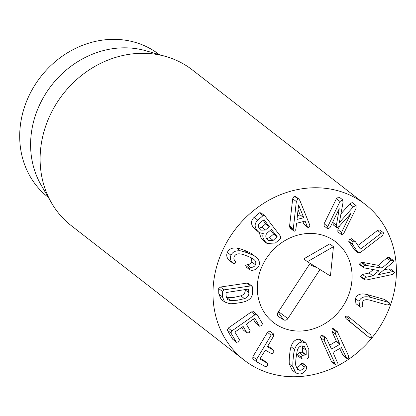 <?xml version="1.0" encoding="UTF-8"?>
<svg xmlns="http://www.w3.org/2000/svg" width="416" height="416" viewBox="0 0 416 416"><rect width="100%" height="100%" fill="white"/><g stroke="black" fill="none" stroke-linecap="round" stroke-linejoin="round"><path stroke-width="0.62" d="M341.692 234.79L341.52 232.414L350.74 213.59L339.212 226.398L336.903 227.687L336.409 225.212L339.238 208.718L330.013 227.542L327.974 228.977L327.746 226.58L340.033 201.51L342.55 199.737L343.039 202.415L339.336 222.664L353.335 206.778L356.127 205.535L356.065 208.307L343.782 233.376L341.692 234.79L337.844 231.837L337.886 229.59L339.742 225.805M336.903 227.687L333.008 224.723L333.273 224.864L332.909 221.629M327.974 228.977L324.106 226.018L324.116 223.756L336.398 198.687L338.915 196.914L342.789 199.878L338.915 196.914M340.876 213.964L349.705 203.954L353.335 206.778M349.705 203.954L352.222 202.55L356.127 205.535M354.437 249.881L358.072 252.71L352.336 244.119L353.184 241.81L355.446 241.732L360.318 249.038L360.636 249.007L381.134 233.267L383.458 232.762L383.682 233.002L382.595 235.461L360.422 252.486L358.072 252.71L358.29 252.949L354.661 250.125L348.707 241.296L352.336 244.119M348.707 241.296L349.554 238.987L351.816 238.909M351.582 238.664L355.446 241.732M360.318 249.038L360.636 249.007L359.939 248.461M357.937 245.466L377.499 230.443L379.829 229.939L383.458 232.762M364.156 279.053L366.163 277.248L372.814 275.839L379.023 270.655L364.374 267.92L363.48 267.566L363.1 266.869L364.842 265.153L381.883 268.164L390.504 260.79L391.752 260.166L393.224 260.4L393.572 261.04L392.834 262.366L378.076 274.721L392.34 271.7L394.207 271.908L394.581 272.605L392.579 274.466L366.402 280.015L364.551 279.817L364.156 279.053L360.526 276.229L362.528 274.425L369.184 273.016L372.814 275.839M369.184 273.016L373.292 269.584M363.48 267.566L359.845 264.742L359.466 264.046L363.1 266.869M359.466 264.046L361.213 262.33L364.842 265.153M361.213 262.33L362.456 262.366L366.09 265.19M362.456 262.366L378.253 265.34L381.883 268.164M378.253 265.34L386.875 257.967L390.504 260.79M386.875 257.967L388.123 257.343L389.589 257.577L393.224 260.4M383.822 269.911L388.71 268.876L390.577 269.084L394.207 271.908M364.551 279.817L360.916 276.988L360.526 276.229M359.086 301.392C360.646 297.159 364.593 295.838 370.926 297.43L388.19 302.271L389.21 302.744L389.683 304.164L387.192 305.001L369.923 300.165C365.747 299.125 363.282 299.822 362.539 302.266L362.814 306.483L360.714 307.237L359.939 306.857L359.528 306.394L359.086 301.392L355.451 298.568C357.016 294.336 360.963 293.015 367.297 294.606L384.561 299.442L389.21 302.744M359.939 306.857L355.893 303.566L359.528 306.394M355.893 303.566L355.451 298.568M348.941 318.906L351.328 318.994L370.76 334.911L371.415 337.319L368.992 337.277L349.56 321.355L348.941 318.906L345.311 316.077L347.698 316.17L351.239 318.932M365.446 334.516L345.93 318.531L345.311 316.077M324.678 337.813L326.004 337.948L326.758 339.004L331.526 349.092L339.94 344.287L335.494 334.017L335.92 331.396L337.251 331.526L348.566 355.919L348.192 358.514L346.809 358.41L341.416 347.552L333.003 352.357L337.319 362.341L336.95 364.936L335.566 364.832L324.251 340.439L324.678 337.813L321.043 334.989L322.374 335.124L326.004 337.948M329.607 345.29L336.362 341.141L331.864 331.193L332.29 328.572L333.616 328.702L337.251 331.526M346.809 358.41L343.179 355.586L339.706 348.53M335.566 364.832L331.937 362.008L331.178 360.953L320.616 337.615L321.043 334.989M302.453 342.051L305.994 343.169L308.849 349.388L308.688 357.1L307.263 358.987L301.714 358.868L301.2 357.25L302.749 355.3L306.171 354.962L306.207 350.34L304.439 346.554L302.089 345.836C299.712 346.044 298.09 347.677 297.216 350.735L296.015 358.171C295.641 361.946 295.573 364.416 295.797 365.581L297.575 369.606L299.754 370.271C301.678 370.23 303.202 369.138 304.325 366.995L305.651 365.83L306.249 366.018L306.722 367.666L306.4 368.904C304.964 372.102 302.63 373.818 299.39 374.057L295.786 372.944L292.978 366.87C292.718 365.087 292.802 362.206 293.228 358.228C293.561 354.24 294.034 351.343 294.637 349.528C296.192 344.718 298.792 342.228 302.453 342.051L298.818 339.227L302.364 340.34L305.994 343.169M301.714 358.868L298.08 356.044L297.57 354.427L301.2 357.25M297.57 354.427L299.12 352.477L302.749 355.3M299.12 352.477L302.541 352.139L302.578 347.516L302.208 345.836M296.223 367.526L299.754 370.271M296.119 367.448C298.048 367.406 299.572 366.314 300.695 364.172L304.325 366.995M300.695 364.172L302.021 363.007L302.619 363.189L306.249 366.018M295.786 372.944L292.157 370.12L289.349 364.047L292.978 366.87M289.349 364.047C289.089 362.263 289.172 359.382 289.598 355.404C289.931 351.416 290.404 348.514 291.008 346.705L294.637 349.528M291.008 346.705C292.557 341.895 295.162 339.399 298.818 339.227M256.547 361.717L252.777 358.8L252.876 356.689L267.472 332.363L269.812 331.053L273.447 333.876L273.39 336.456L267.379 346.793L273.702 350.308L273.816 352.664L271.674 353.694L265.351 350.178L259.984 358.795L259.984 359.117L267.576 363.334L267.686 365.69L265.543 366.72L256.547 361.717L256.506 359.512L271.102 335.187L273.572 333.96L270.046 331.23M267.363 346.497L267.337 346.757M267.597 346.107L270.072 347.485L273.816 350.386L270.28 347.646M259.984 358.795L259.948 359.086M260.203 358.431L263.942 360.511L267.686 363.412L264.155 360.672M257.14 314.673L262.465 323.664L261.513 325.941L259.262 325.905L254.769 318.318L254.457 318.334L246.34 324.22L250.084 330.543L249.137 332.821L246.886 332.784L243.142 326.461L235.108 331.88L234.962 332.186L239.455 339.773L238.503 342.051L236.257 342.014L230.932 333.018L231.878 330.918L254.987 314.735L257.14 314.673L253.266 311.568M255.632 323.076L259.532 326.196L255.632 323.076L253.302 319.14M243.256 329.961L247.151 333.081L243.256 329.961L241.67 327.283M232.622 339.186L236.522 342.306L232.622 339.186L227.302 330.195L228.249 328.094L251.358 311.912L253.505 311.844M303.768 217.724L296.998 219.43L298.574 204.922L303.768 217.724L300.134 214.9L298.054 209.68M297.414 215.587L300.134 214.9M308.75 227.661L307.887 227.484L307.268 226.564L305.12 221.114L296.556 223.272L295.864 229.434L294.715 231.197L293.847 231L293.212 229.71L296.332 201.578L297.872 198.9L298.958 199.103L299.946 200.663L309.592 224.65L309.826 225.529L308.75 227.661M307.887 227.484L304.252 224.656L302.827 221.692M293.847 231L290.212 228.176L289.583 226.886L289.583 225.95L293.218 228.774M289.583 225.95L292.698 198.749L296.332 201.578M292.698 198.749L294.242 196.076L295.329 196.279L298.958 199.103M269.287 226.704L265.403 230.032L260.759 230.173L259.657 229.034C257.936 226.71 258.024 224.656 259.912 222.867L264.092 219.617L269.287 226.704L265.658 223.881L263.052 220.173M259.08 228.171L261.773 227.204L265.658 223.881M261.773 227.204L265.403 230.032M266.594 238.602L269.5 237.598L273.53 234.146L270.639 230.069M277.15 236.652L273.13 240.422L268.278 240.557L267.088 239.351C265.304 236.933 265.392 234.78 267.353 232.882L271.383 229.429L277.15 236.652L273.52 233.828M269.5 237.598L273.13 240.422M280.628 238.524L275.387 243.006L267.01 243.454L264.826 241.212C262.756 237.962 262.278 235.461 263.39 233.698L259.1 232.539L257.197 230.589C254.285 226.788 254.472 223.319 257.774 220.178L263.084 215.634L264.649 215.654L280.587 236.319L280.628 238.524M267.01 243.454L263.38 240.63L261.196 238.389L264.826 241.212M261.196 238.389L259.236 232.643M259.1 232.539L253.562 227.765L257.197 230.589M253.562 227.765C250.65 223.964 250.843 220.496 254.14 217.355L257.774 220.178M254.14 217.355L259.449 212.81L261.019 212.831L264.649 215.654M258.742 266.068C257.374 268.762 254.992 270.192 251.592 270.353L249.751 269.802L249.309 268.294L250.864 267.462C253.157 267.316 254.691 266.422 255.455 264.784C256.329 262.522 255.59 260.588 253.245 258.981C252.361 258.248 250.286 257.244 247.021 255.98C243.74 254.691 241.514 254.004 240.334 253.937C237.448 253.5 235.42 254.353 234.255 256.5C233.506 258.144 233.87 259.776 235.347 261.399L235.773 263.006L233.594 263.588L232.58 262.922C230.344 260.562 229.809 257.993 230.968 255.216C232.638 251.784 235.804 250.344 240.479 250.89C242.237 251.077 244.832 251.867 248.253 253.256C251.732 254.566 254.16 255.736 255.528 256.766L251.898 253.942L255.528 256.766C259.199 259.48 260.27 262.584 258.742 266.068M249.751 269.802L246.116 266.978L245.679 265.47L247.229 264.638C249.527 264.493 251.056 263.598 251.826 261.96L255.455 264.784M253.578 259.23L253.245 258.981M251.826 261.96L251.373 257.852M228.946 260.099L232.851 263.167L228.946 260.099C226.715 257.738 226.179 255.169 227.339 252.392L230.968 255.216M227.339 252.392C229.003 248.96 232.175 247.515 236.85 248.066L240.479 250.89M236.85 248.066C238.607 248.253 241.197 249.044 244.618 250.432C248.102 251.742 250.526 252.912 251.898 253.942M248.492 289.058L248.846 292.739C249.064 295.526 247.598 297.502 244.457 298.672L237.619 300.191L230.75 300.695L227.542 299.666L226.101 296.093L226.018 292.552L248.57 289.052M226.325 297.773L233.984 297.362L240.828 295.849C243.968 294.679 245.43 292.703 245.216 289.916L245.206 289.546M245.216 289.916L248.846 292.739M240.828 295.849L244.457 298.672M227.12 297.866L230.75 300.695M252.392 286.931L252.528 292.406C252.621 296.551 250.396 299.489 245.866 301.21C244.348 301.881 241.623 302.489 237.687 303.046C233.756 303.649 231.015 303.846 229.476 303.628L224.702 302.011L222.435 296.842L222.3 291.372L224.047 289.858L250.583 285.943L252.044 286.182L252.392 286.931M224.702 302.011L221.073 299.187L218.806 294.018L218.67 288.548L220.418 287.035L246.953 283.119L248.414 283.358L252.044 286.182M279.682 375.58A98.634 87.251 -52.1 0 1 244.13 360.105A98.634 87.251 -52.1 0 1 235.82 228.68A98.634 87.251 -52.1 0 1 365.248 204.396A98.634 87.251 -52.1 0 1 385.226 317.314A98.634 87.251 -52.1 0 1 279.682 375.58M317.611 234.026A50.96 45.079 -52.1 0 1 335.977 242.024A50.96 45.079 -52.1 0 1 340.272 309.925A50.96 45.079 -52.1 0 1 273.4 322.473A50.96 45.079 -52.1 0 1 263.078 264.134A50.96 45.079 -52.1 0 1 317.611 234.026M48.282 197.361L48.256 197.34A90.412 79.981 -52.1 0 1 29.942 93.829A90.412 79.981 -52.1 0 1 126.693 40.42A90.412 79.981 -52.1 0 1 159.281 54.605L159.302 54.621M51.719 203.252L41.236 185.281A90.412 79.981 -52.1 0 1 48.729 89.118A90.412 79.981 -52.1 0 1 137.587 48.89A90.412 79.981 -52.1 0 1 145.865 50.768L165.859 56.503A98.634 87.251 127.9 0 0 156.832 54.46A98.634 87.251 127.9 0 0 59.899 98.348A98.634 87.251 127.9 0 0 51.719 203.252A98.634 87.251 127.9 0 0 71.266 225.649L244.13 360.105M365.248 204.396L192.379 69.94A98.634 87.251 127.9 0 0 165.859 56.503M307.424 261.69L330.439 276.021L333.434 246.693L307.424 261.69L303.794 258.866L329.805 243.87L333.434 246.693M266.375 258.393A50.96 45.079 -52.1 0 1 335.977 242.024A50.96 45.079 -52.1 0 1 340.272 309.925A50.96 45.079 -52.1 0 1 273.4 322.473A50.96 45.079 -52.1 0 1 266.375 258.393M319.982 269.511L287.867 318.583A3.286 2.907 -52.1 0 1 283.598 319.795L278.652 316.716A3.286 2.907 -52.1 0 1 277.893 315.994A3.286 2.907 -52.1 0 1 277.982 312.426L310.097 263.354M278.652 316.716L277.493 315.104M317.377 267.888L309.364 264.477M337.886 229.59L341.52 232.414M332.774 222.388L336.409 225.212M324.116 223.756L327.746 226.58M336.398 198.687L340.033 201.51M352.222 202.55L355.857 205.374M349.554 238.987L353.184 241.81M377.499 230.443L381.134 233.267M362.528 274.425L366.163 277.248M388.123 257.343L391.752 260.166M388.71 268.876L392.34 271.7M367.297 294.606L370.926 297.43M384.561 299.442L388.19 302.271M365.269 334.381L368.904 337.204M345.93 318.531L349.56 321.355M336.31 341.463L339.94 344.287M336.362 341.141L339.997 343.964M331.864 331.193L335.494 334.017M332.29 328.572L335.92 331.396M342.425 354.531L346.055 357.354M331.178 360.953L334.812 363.776M320.616 337.615L324.251 340.439M302.338 352.409L305.968 355.233M302.541 352.139L306.171 354.962M302.578 347.516L306.207 350.34M302.021 363.007L305.651 365.83M252.876 356.689L256.506 359.512M267.472 332.363L271.102 335.187M227.302 330.195L230.932 333.018M228.249 328.094L231.878 330.918M251.358 311.912L254.987 314.735M303.638 223.735L307.268 226.564M289.583 226.886L293.212 229.71M294.242 196.076L297.872 198.9M265.647 223.558L269.277 226.382M273.53 234.146L277.16 236.974M259.449 212.81L263.084 215.634M245.679 265.47L249.309 268.294M247.229 264.638L250.864 267.462M244.618 250.432L248.253 253.256M218.806 294.018L222.435 296.842M218.67 288.548L222.3 291.372M220.418 287.035L224.047 289.858M246.953 283.119L250.583 285.943M283.598 319.795L278.127 312.208M287.867 318.583L278.507 311.626M351.328 318.994L347.698 316.17M368.992 337.277L365.357 334.448"/></g></svg>

